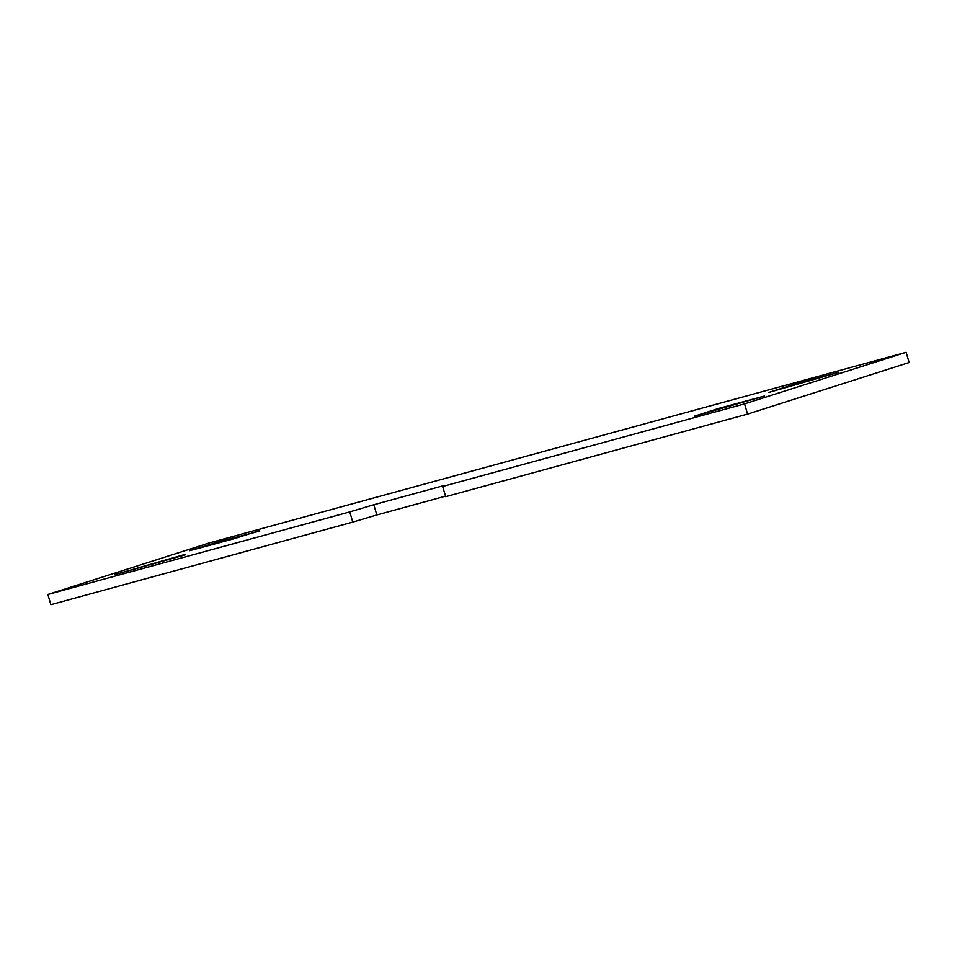 <?xml version="1.0" encoding="UTF-8"?>
<svg xmlns="http://www.w3.org/2000/svg" width="957" height="957" viewBox="0 0 957 957"><rect width="100%" height="100%" fill="white"/><g stroke="black" fill="none" stroke-linecap="round" stroke-linejoin="round"><path stroke-width="1.44" d="M47.85 594.488L50.888 604.692L352.798 522.091L349.76 511.899L47.85 594.488L209.404 542.906L906.112 352.308L909.15 362.512L747.596 414.094L744.558 403.89L906.112 352.308M445.531 496.157L376.843 514.95L373.792 504.746L443.462 485.689L442.648 486.479L445.687 496.683L747.596 414.094M376.843 514.95L352.798 522.091M373.792 504.746L349.76 511.899M442.648 486.479L744.558 403.89M793.76 384.463L768.902 392.406L838.978 372.249L793.76 384.463L794.071 385.515M694.339 416.211L719.197 408.268L764.416 396.054L694.339 416.211M259.61 530.585L234.764 538.528L189.546 550.742L218.974 541.71L259.766 531.075M185.06 554.39L114.984 574.547L185.203 554.881M218.974 541.71L219.285 542.763M144.722 566.568L144.411 565.515M719.508 409.321L719.197 408.268"/></g></svg>
